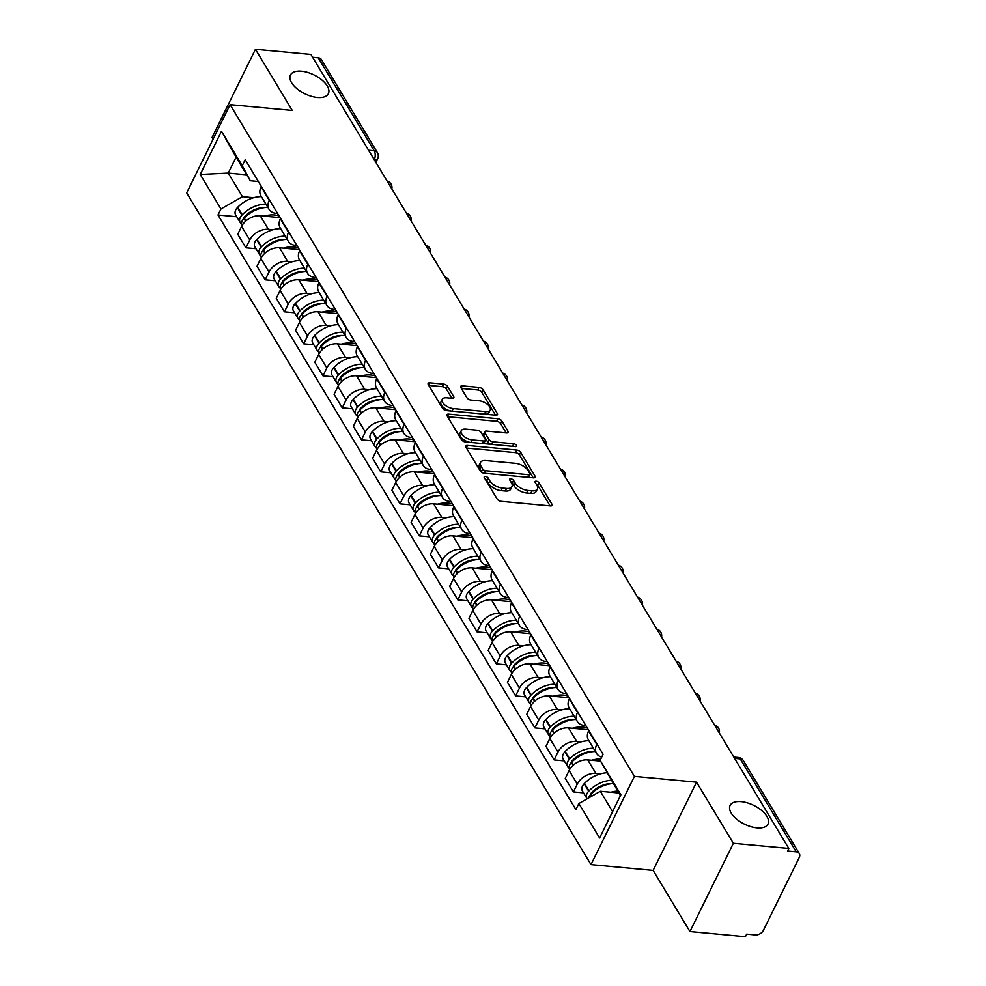 <?xml version="1.0" encoding="UTF-8"?>
<svg xmlns="http://www.w3.org/2000/svg" width="986" height="986" viewBox="0 0 986 986"><rect width="100%" height="100%" fill="white"/><g stroke="black" fill="none" stroke-linecap="round" stroke-linejoin="round"><path stroke-width="1.48" d="M485.383 476.448A2.268 1.122 26.2 0 0 484.188 476.854A2.268 1.122 26.2 0 0 484.311 477.68L497.19 499.076A3.241 1.602 26.2 0 0 501.135 501.344L550.373 505.929A3.241 1.602 26.2 0 0 552.074 505.35A3.241 1.602 26.2 0 0 551.901 504.166L539.022 482.77A2.268 1.122 26.2 0 0 536.261 481.18A2.268 1.122 26.2 0 0 535.078 481.587A2.268 1.122 26.2 0 0 535.188 482.413L536.865 485.186A10.365 5.14 26.2 0 1 537.407 488.945A10.365 5.14 26.2 0 1 531.984 490.818L527.88 490.436A10.365 5.14 26.2 0 1 515.247 483.177L513.583 480.404A2.268 1.122 26.2 0 0 510.822 478.814A2.268 1.122 26.2 0 0 509.626 479.221A2.268 1.122 26.2 0 0 509.75 480.046L511.414 482.82A10.365 5.14 26.2 0 1 511.968 486.579A10.365 5.14 26.2 0 1 506.545 488.452L502.441 488.07A10.365 5.14 26.2 0 1 489.808 480.811L488.144 478.037A2.268 1.122 26.2 0 0 485.383 476.448M317.332 97.478A21.125 10.464 26.2 0 0 328.375 93.67A21.125 10.464 26.2 0 0 321.941 80.039A21.125 10.464 26.2 0 0 301.519 71.214A21.125 10.464 26.2 0 0 290.463 75.01A21.125 10.464 26.2 0 0 296.909 88.654A21.125 10.464 26.2 0 0 317.332 97.478M756.965 827.87A21.125 10.464 26.2 0 0 768.008 824.074A21.125 10.464 26.2 0 0 761.574 810.43A21.125 10.464 26.2 0 0 741.152 801.618A21.125 10.464 26.2 0 0 730.108 805.414A21.125 10.464 26.2 0 0 736.542 819.058A21.125 10.464 26.2 0 0 756.965 827.87M447.57 386.389A3.241 1.602 26.2 0 0 443.614 384.121L429.797 382.827A3.241 1.602 26.2 0 0 428.109 383.418A3.241 1.602 26.2 0 0 428.281 384.589L442.578 408.352A3.241 1.602 26.2 0 0 446.535 410.62L495.773 415.205A3.241 1.602 26.2 0 0 497.462 414.625A3.241 1.602 26.2 0 0 497.289 413.442L482.992 389.68A3.241 1.602 26.2 0 0 479.036 387.412L462.36 385.859A3.241 1.602 26.2 0 0 460.659 386.438A3.241 1.602 26.2 0 0 460.832 387.621L466.957 397.789A3.241 1.602 26.2 0 0 470.901 400.057L479.171 400.821A8.664 4.289 26.2 0 1 487.552 404.445A8.664 4.289 26.2 0 1 490.19 410.04A8.664 4.289 26.2 0 1 485.667 411.606L453.24 408.586A8.664 4.289 26.2 0 1 444.871 404.963A8.664 4.289 26.2 0 1 442.221 399.367A8.664 4.289 26.2 0 1 446.757 397.814L452.167 398.319A3.241 1.602 26.2 0 0 453.856 397.728A3.241 1.602 26.2 0 0 453.683 396.557L447.57 386.389L446.301 388.952A3.241 1.602 26.2 0 0 442.344 386.685L428.787 385.427M696.56 782.169L653.139 870.404L689.941 931.536L733.362 843.301L696.56 782.169L634.417 776.376L230.095 104.664L292.25 110.444L255.448 49.3L310.91 54.464L788.825 848.465L787.555 851.041L796.195 851.842L740.252 758.9A6.606 3.5 -84.7 0 0 738.329 757.47L733.794 757.051M733.362 843.301L788.825 848.465M467.5 445.462A3.241 1.602 26.2 0 0 465.811 446.042A3.241 1.602 26.2 0 0 465.971 447.225L480.281 470.988A3.241 1.602 26.2 0 0 484.225 473.255L533.463 477.84A3.241 1.602 26.2 0 0 535.164 477.249A3.241 1.602 26.2 0 0 534.991 476.078L520.682 452.315A3.241 1.602 26.2 0 0 516.738 450.047L467.5 445.462L466.341 447.817M461.436 439.67L447.126 415.907A3.241 1.602 26.2 0 1 446.954 414.724A3.241 1.602 26.2 0 1 448.655 414.145L497.893 418.73A3.241 1.602 26.2 0 1 501.837 420.997L507.963 431.165A3.241 1.602 26.2 0 1 508.135 432.336A3.241 1.602 26.2 0 1 506.434 432.928L486.468 431.067A3.241 1.602 26.2 0 0 484.767 431.646A3.241 1.602 26.2 0 0 484.939 432.829L489.007 439.571A3.241 1.602 26.2 0 0 492.951 441.839L513.743 443.774A2.268 1.122 26.2 0 1 515.937 444.723A2.268 1.122 26.2 0 1 516.627 446.19A2.268 1.122 26.2 0 1 515.444 446.596L465.38 441.938A3.241 1.602 26.2 0 1 461.436 439.67M689.941 931.536L745.404 936.7L746.673 934.124L755.313 934.925A6.606 4.548 149 0 0 763.41 930.303L799.239 857.5A6.606 4.548 149 0 0 799.326 853.58A6.606 4.548 149 0 0 796.195 851.842M653.139 870.404L590.996 864.623L186.674 192.899L230.095 104.664M255.448 49.3L212.027 137.535L213.062 139.26M312.624 57.311L318.281 57.841A6.606 4.548 -31 0 1 321.399 59.579L377.342 152.522A6.606 4.548 149 0 0 374.224 150.772L318.281 57.841M601.694 757.112A15.184 10.452 -31 0 1 596.567 753.477A15.184 10.452 -31 0 1 596.764 744.455L596.949 744.073M600.536 761.081L587.755 759.898A15.184 10.452 149 0 0 569.119 770.534L577.266 784.08A15.184 10.452 -31 0 1 595.914 773.431L600.425 773.85M577.266 784.08L573.408 791.918L583.515 792.867M588.802 730.527L588.605 730.922A15.184 10.452 149 0 0 588.42 739.944L596.567 753.477M569.119 770.534L565.249 778.385L573.408 791.918M585.844 725.597L584.488 725.474A15.184 10.452 -31 0 1 577.303 721.469A15.184 10.452 -31 0 1 577.5 712.447L577.685 712.065M564.251 760.859L554.144 759.91L558.002 752.072A15.184 10.452 -31 0 1 576.65 741.423L581.161 741.854M569.538 698.519L569.341 698.914A15.184 10.452 149 0 0 569.156 707.936L577.303 721.469M588.322 729.726L568.491 727.89A15.184 10.452 149 0 0 549.855 738.526L545.985 746.377L554.144 759.91M566.568 693.602L565.225 693.466A15.184 10.452 -31 0 1 558.039 689.473A15.184 10.452 -31 0 1 558.224 680.451L558.421 680.057M544.987 728.851L534.88 727.902L538.738 720.063A15.184 10.452 -31 0 1 557.373 709.427L561.897 709.846M550.274 666.511L550.077 666.906A15.184 10.452 149 0 0 549.892 675.928L558.039 689.473M569.058 697.731L549.227 695.882A15.184 10.452 149 0 0 530.591 706.518L526.721 714.369L534.88 727.902M547.304 661.594L545.961 661.47A15.184 10.452 -31 0 1 538.775 657.465A15.184 10.452 -31 0 1 538.96 648.443L539.157 648.048M525.723 696.843L515.616 695.906L519.474 688.055A15.184 10.452 -31 0 1 538.11 677.419L542.633 677.838M531.01 634.503L530.813 634.898A15.184 10.452 149 0 0 530.628 643.92L538.775 657.465M549.794 665.723L529.963 663.874A15.184 10.452 149 0 0 511.315 674.51L507.457 682.361L515.616 695.906M528.04 629.586L526.697 629.462A15.184 10.452 -31 0 1 519.511 625.457A15.184 10.452 -31 0 1 519.696 616.435L519.893 616.04M506.459 664.835L496.34 663.898L500.21 656.047A15.184 10.452 -31 0 1 518.846 645.411L523.369 645.83M511.746 602.495L511.549 602.89A15.184 10.452 149 0 0 511.364 611.912L519.511 625.457M530.53 633.715L510.699 631.866A15.184 10.452 149 0 0 492.051 642.502L488.193 650.353L496.34 663.898M508.776 597.578L507.433 597.454A15.184 10.452 -31 0 1 500.247 593.449A15.184 10.452 -31 0 1 500.432 584.427L500.629 584.032M487.195 632.827L477.076 631.89L480.946 624.039A15.184 10.452 -31 0 1 499.582 613.403L504.105 613.822M492.482 570.5L492.285 570.882A15.184 10.452 149 0 0 492.1 579.904L500.247 593.449M511.266 601.707L491.435 599.858A15.184 10.452 149 0 0 472.787 610.507L468.929 618.345L477.076 631.89M489.512 565.57L488.169 565.446A15.184 10.452 -31 0 1 480.983 561.441A15.184 10.452 -31 0 1 481.168 552.419L481.365 552.024M467.931 600.819L457.812 599.882L461.682 592.031A15.184 10.452 -31 0 1 480.318 581.395L484.841 581.814M473.206 538.492L473.021 538.874A15.184 10.452 149 0 0 472.836 547.896L480.983 561.441M492.002 569.698L472.171 567.85A15.184 10.452 149 0 0 453.523 578.499L449.665 586.337L457.812 599.882M470.248 533.562L468.905 533.438A15.184 10.452 -31 0 1 461.719 529.433A15.184 10.452 -31 0 1 461.904 520.411L462.101 520.016M448.667 568.811L438.548 567.874L442.406 560.036A15.184 10.452 -31 0 1 461.054 549.387L465.577 549.806M453.942 506.484L453.757 506.878A15.184 10.452 149 0 0 453.572 515.9L461.719 529.433M472.738 537.69L452.907 535.854A15.184 10.452 149 0 0 434.259 546.49L430.401 554.329L438.548 567.874M450.984 501.554L449.641 501.43A15.184 10.452 -31 0 1 442.455 497.425A15.184 10.452 -31 0 1 442.64 488.403L442.837 488.021M429.403 536.815L419.284 535.866L423.142 528.028A15.184 10.452 -31 0 1 441.79 517.379L446.313 517.798M434.678 474.476L434.493 474.87A15.184 10.452 149 0 0 434.296 483.892L442.455 497.425M453.474 505.682L433.643 503.846A15.184 10.452 149 0 0 414.995 514.482L411.137 522.333L419.284 535.866M431.72 469.558L430.377 469.422A15.184 10.452 -31 0 1 423.191 465.429A15.184 10.452 -31 0 1 423.376 456.395L423.573 456.013M410.139 504.807L400.02 503.858L403.878 496.02A15.184 10.452 -31 0 1 422.526 485.371L427.049 485.802M415.414 442.467L415.229 442.862A15.184 10.452 149 0 0 415.032 451.884L423.191 465.429M434.21 473.674L414.379 471.838A15.184 10.452 149 0 0 395.731 482.474L391.873 490.325L400.02 503.858M412.456 437.55L411.113 437.427A15.184 10.452 -31 0 1 403.927 433.421A15.184 10.452 -31 0 1 404.112 424.399L404.297 424.005M390.863 472.799L380.756 471.863L384.614 464.012A15.184 10.452 -31 0 1 403.262 453.375L407.785 453.794M396.15 410.459L395.965 410.854A15.184 10.452 149 0 0 395.768 419.876L403.927 433.421M414.933 441.679L395.115 439.83A15.184 10.452 149 0 0 376.467 450.466L372.609 458.317L380.756 471.863M393.192 405.542L391.849 405.419A15.184 10.452 -31 0 1 384.651 401.413A15.184 10.452 -31 0 1 384.848 392.391L385.033 391.997M371.599 440.791L361.492 439.855L365.35 432.004A15.184 10.452 -31 0 1 383.998 421.367L388.521 421.786M376.886 378.451L376.689 378.846A15.184 10.452 149 0 0 376.504 387.868L384.651 401.413M395.669 409.671L375.839 407.822A15.184 10.452 149 0 0 357.203 418.458L353.345 426.309L361.492 439.855M373.928 373.534L372.572 373.411A15.184 10.452 -31 0 1 365.387 369.405A15.184 10.452 -31 0 1 365.584 360.383L365.769 359.989M352.335 408.783L342.228 407.847L346.086 399.996A15.184 10.452 -31 0 1 364.734 389.359L369.257 389.778M357.622 346.456L357.425 346.838A15.184 10.452 149 0 0 357.24 355.86L365.387 369.405M376.405 377.663L356.575 375.814A15.184 10.452 149 0 0 337.939 386.463L334.081 394.301L342.228 407.847M354.664 341.526L353.308 341.402A15.184 10.452 -31 0 1 346.123 337.397A15.184 10.452 -31 0 1 346.32 328.375L346.505 327.981M333.071 376.775L322.964 375.839L326.822 367.988A15.184 10.452 -31 0 1 345.47 357.351L349.981 357.77M338.358 314.448L338.161 314.83A15.184 10.452 149 0 0 337.976 323.852L346.123 337.397M357.142 345.655L337.311 343.806A15.184 10.452 149 0 0 318.675 354.455L314.805 362.293L322.964 375.839M335.4 309.518L334.044 309.394A15.184 10.452 -31 0 1 326.859 305.389A15.184 10.452 -31 0 1 327.056 296.367L327.241 295.973M313.807 344.767L303.7 343.831L307.558 335.98A15.184 10.452 -31 0 1 326.206 325.343L330.717 325.762M319.094 282.44L318.897 282.834A15.184 10.452 149 0 0 318.712 291.856L326.859 305.389M337.878 313.647L318.047 311.798A15.184 10.452 149 0 0 299.411 322.447L295.541 330.285L303.7 343.831M316.124 277.51L314.78 277.386A15.184 10.452 -31 0 1 307.595 273.381A15.184 10.452 -31 0 1 307.78 264.359L307.977 263.977M294.543 312.772L284.436 311.822L288.294 303.984A15.184 10.452 -31 0 1 306.929 293.335L311.453 293.754M299.83 250.432L299.633 250.826A15.184 10.452 149 0 0 299.448 259.848L307.595 273.381M318.614 281.639L298.783 279.802A15.184 10.452 149 0 0 280.147 290.439L276.277 298.29L284.436 311.822M296.86 245.514L295.517 245.378A15.184 10.452 -31 0 1 288.331 241.385A15.184 10.452 -31 0 1 288.516 232.351L288.713 231.969M275.279 280.764L265.172 279.814L269.03 271.976A15.184 10.452 -31 0 1 287.666 261.327L292.189 261.758M280.566 218.424L280.369 218.818A15.184 10.452 149 0 0 280.184 227.84L288.331 241.385M299.35 249.631L279.519 247.794A15.184 10.452 149 0 0 260.871 258.431L257.013 266.282L265.172 279.814M277.596 213.506L276.253 213.37A15.184 10.452 -31 0 1 269.067 209.377A15.184 10.452 -31 0 1 269.252 200.355L269.449 199.961M256.015 248.755L245.896 247.806L249.766 239.968A15.184 10.452 -31 0 1 268.402 229.331L272.925 229.75M261.302 186.416L261.105 186.81A15.184 10.452 149 0 0 260.92 195.832L269.067 209.377M280.086 217.635L260.255 215.786A15.184 10.452 149 0 0 241.607 226.423L237.749 234.274L245.896 247.806M620.428 795.677L600.117 760.317L603.099 754.278L245.218 159.695L242.236 165.734L250.296 180.746L236.098 157.156L228.247 173.105L242.457 196.695L253.661 197.742M618.814 792.99L600.338 791.277L612.577 811.626M600.117 760.317L620.872 794.79L599.599 838.001L578.856 803.541L600.338 791.277M242.457 196.695L220.975 208.958L217.992 214.997L575.886 809.58L578.856 803.541M220.975 208.958L200.22 174.485L221.493 131.274L242.236 165.734M634.417 776.376L590.996 864.623M246.734 174.818L228.247 173.105L200.22 174.485M258.332 181.498L250.296 180.746M236.751 216.747L217.992 214.997M236.098 157.156L221.493 131.274M485.322 479.356A2.268 1.122 26.2 0 1 486.874 480.613L488.538 483.374A10.365 5.14 26.2 0 0 501.171 490.634L502.441 488.07M511.968 486.579L510.699 489.155A10.365 5.14 26.2 0 1 505.276 491.016L501.171 490.634M537.407 488.945L536.137 491.521A10.365 5.14 26.2 0 1 530.715 493.382L526.61 493A10.365 5.14 26.2 0 1 513.977 485.741L512.313 482.98A2.268 1.122 26.2 0 0 510.76 481.723M550.126 505.904L537.752 485.346A2.268 1.122 26.2 0 0 536.199 484.089M533.216 477.816L519.425 454.879A3.241 1.602 26.2 0 0 515.468 452.611L466.477 448.063M482.783 469.126A2.268 1.122 26.2 0 0 485.543 470.716L528.767 474.734A2.268 1.122 26.2 0 0 529.95 474.328A2.268 1.122 26.2 0 0 529.827 473.502L528.065 470.581A10.365 5.14 26.2 0 0 515.444 463.321L485.888 460.573A10.365 5.14 26.2 0 0 480.465 462.446A10.365 5.14 26.2 0 0 481.02 466.205L482.783 469.126L481.513 471.702A2.268 1.122 26.2 0 0 483.584 473.144M527.88 477.31A2.268 1.122 26.2 0 0 528.681 476.904L529.95 474.328M480.465 462.446L479.208 465.01A10.365 5.14 26.2 0 0 479.751 468.781L481.02 466.205M481.513 471.702L479.751 468.781M447.632 416.745L496.624 421.305L497.893 418.73M506.188 432.903L500.568 423.573A3.241 1.602 26.2 0 0 496.624 421.305M484.767 431.646L483.51 434.222A3.241 1.602 26.2 0 0 483.682 435.405L487.737 442.147A3.241 1.602 26.2 0 0 491.188 444.341M465.749 429.144A8.664 4.289 26.2 0 0 461.214 430.697A8.664 4.289 26.2 0 0 463.851 436.293A8.664 4.289 26.2 0 0 472.232 439.916L483.645 440.976A3.241 1.602 26.2 0 0 485.346 440.397A3.241 1.602 26.2 0 0 485.174 439.214L481.119 432.472A3.241 1.602 26.2 0 0 477.162 430.204L465.749 429.144M461.214 430.697L459.944 433.273A8.664 4.289 26.2 0 0 462.274 438.597A8.664 4.289 26.2 0 0 470.174 442.381M482.844 443.564A3.241 1.602 26.2 0 0 484.077 442.96L485.346 440.397M451.921 398.295L446.301 388.952M442.221 399.367L440.964 401.943A8.664 4.289 26.2 0 0 443.281 407.267A8.664 4.289 26.2 0 0 451.181 411.051M485.149 414.219A8.664 4.289 26.2 0 0 488.933 412.616L490.19 410.04M495.527 415.18L481.723 392.255A3.241 1.602 26.2 0 0 477.779 389.988L461.337 388.459M590.343 794.864A4.043 2.785 -31 0 1 591.452 792.769L591.773 792.436A20.792 14.309 -31 0 1 612.331 783.623M611.172 780.283A25.081 17.267 149 0 0 588.999 790.895L588.679 791.228A8.332 5.731 149 0 0 586.916 798.512A8.332 5.731 149 0 0 587.126 798.82M606.821 772.79A25.081 17.267 149 0 0 584.488 783.414L584.18 783.734A8.332 5.731 149 0 0 582.418 791.018L586.916 798.512M588.543 798.007A8.332 5.731 -31 0 1 590.663 794.506L590.971 794.174A25.081 17.267 -31 0 1 613.144 783.562M617.655 791.055A25.081 17.267 149 0 0 610.913 792.263M595.076 790.538L593.905 790.427M571.079 762.856A4.043 2.785 -31 0 1 572.188 760.761L572.496 760.428A20.792 14.309 -31 0 1 593.067 751.615M593.412 748.238A25.081 17.267 149 0 0 569.735 758.887L569.415 759.22A8.332 5.731 149 0 0 567.653 766.504A8.332 5.731 149 0 0 569.058 767.897M588.901 740.745A25.081 17.267 149 0 0 565.225 751.406L564.916 751.726A8.332 5.731 149 0 0 563.142 759.023L567.653 766.504M569.563 769.684A8.332 5.731 -31 0 1 571.399 762.498L571.707 762.178A25.081 17.267 -31 0 1 595.384 751.517M600.757 759.023A25.081 17.267 149 0 0 591.649 760.255M575.812 758.53L574.641 758.419M551.803 730.848A4.043 2.785 -31 0 1 552.924 728.753L553.232 728.42A20.792 14.309 -31 0 1 573.803 719.607M587.311 728.062A25.081 17.267 149 0 0 582.763 727.101A25.081 17.267 149 0 0 572.385 728.247M574.148 716.23A25.081 17.267 149 0 0 550.471 726.879L550.151 727.212A8.332 5.731 149 0 0 548.389 734.496A8.332 5.731 149 0 0 549.794 735.901M569.637 708.737A25.081 17.267 149 0 0 545.961 719.398L545.64 719.731A8.332 5.731 149 0 0 543.878 727.015L548.389 734.496M550.299 737.676A8.332 5.731 -31 0 1 552.123 730.503L552.443 730.17A25.081 17.267 -31 0 1 576.12 719.509M556.548 726.522L555.377 726.411M532.539 698.84A4.043 2.785 -31 0 1 533.66 696.745L533.968 696.412A20.792 14.309 -31 0 1 554.539 687.612M568.047 696.054A25.081 17.267 149 0 0 563.499 695.093A25.081 17.267 149 0 0 553.121 696.239M554.884 684.222A25.081 17.267 149 0 0 531.207 694.883L530.887 695.204A8.332 5.731 149 0 0 529.125 702.5A8.332 5.731 149 0 0 530.517 703.893M550.373 676.729A25.081 17.267 149 0 0 526.697 687.39L526.376 687.723A8.332 5.731 149 0 0 524.614 695.007L529.125 702.5M531.035 705.668A8.332 5.731 -31 0 1 532.859 698.495L533.179 698.162A25.081 17.267 -31 0 1 556.856 687.501M537.284 694.514L536.113 694.403M513.275 666.832A4.043 2.785 -31 0 1 514.396 664.737L514.704 664.416A20.792 14.309 -31 0 1 535.262 655.604M548.783 664.046A25.081 17.267 149 0 0 544.223 663.085A25.081 17.267 149 0 0 533.857 664.231M535.62 652.214A25.081 17.267 149 0 0 511.944 662.875L511.623 663.196A8.332 5.731 149 0 0 509.861 670.492A8.332 5.731 149 0 0 511.253 671.885M531.109 644.733A25.081 17.267 149 0 0 507.433 655.382L507.112 655.715A8.332 5.731 149 0 0 505.35 662.999L509.861 670.492M511.771 673.66A8.332 5.731 -31 0 1 513.595 666.487L513.916 666.154A25.081 17.267 -31 0 1 537.592 655.493M518.02 662.506L516.849 662.407M494.011 634.824A4.043 2.785 -31 0 1 495.132 632.729L495.44 632.408A20.792 14.309 -31 0 1 515.998 623.596M529.519 632.038A25.081 17.267 149 0 0 524.959 631.077A25.081 17.267 149 0 0 514.593 632.223M516.356 620.206A25.081 17.267 149 0 0 492.68 630.867L492.359 631.2A8.332 5.731 149 0 0 490.597 638.484A8.332 5.731 149 0 0 491.989 639.877M511.845 612.725A25.081 17.267 149 0 0 488.169 623.374L487.848 623.707A8.332 5.731 149 0 0 486.086 630.991L490.597 638.484M492.507 641.652A8.332 5.731 -31 0 1 494.331 634.479L494.652 634.146A25.081 17.267 -31 0 1 518.328 623.497M498.743 630.51L497.573 630.399M474.747 602.828A4.043 2.785 -31 0 1 475.856 600.733L476.176 600.4A20.792 14.309 -31 0 1 496.734 591.588M510.255 600.03A25.081 17.267 149 0 0 505.695 599.069A25.081 17.267 149 0 0 495.317 600.227M497.092 588.198A25.081 17.267 149 0 0 473.403 598.859L473.095 599.192A8.332 5.731 149 0 0 471.333 606.476A8.332 5.731 149 0 0 472.725 607.869M492.581 580.717A25.081 17.267 149 0 0 468.905 591.366L468.584 591.699A8.332 5.731 149 0 0 466.822 598.983L471.333 606.476M473.243 609.656A8.332 5.731 -31 0 1 475.067 602.471L475.388 602.138A25.081 17.267 -31 0 1 499.064 591.489M479.479 598.502L478.309 598.391M455.483 570.82A4.043 2.785 -31 0 1 456.592 568.725L456.912 568.392A20.792 14.309 -31 0 1 477.47 559.58M490.991 568.022A25.081 17.267 149 0 0 486.431 567.061A25.081 17.267 149 0 0 476.053 568.219M477.828 556.203A25.081 17.267 149 0 0 454.139 566.851L453.831 567.184A8.332 5.731 149 0 0 452.069 574.468A8.332 5.731 149 0 0 453.461 575.861M473.317 548.709A25.081 17.267 149 0 0 449.641 559.37L449.32 559.691A8.332 5.731 149 0 0 447.558 566.975L452.069 574.468M453.979 577.648A8.332 5.731 -31 0 1 455.803 570.463L456.124 570.13A25.081 17.267 -31 0 1 479.8 559.481M460.215 566.494L459.045 566.383M436.219 538.812A4.043 2.785 -31 0 1 437.328 536.717L437.648 536.384A20.792 14.309 -31 0 1 458.207 527.572M471.727 536.014A25.081 17.267 149 0 0 467.167 535.065A25.081 17.267 149 0 0 456.789 536.211M458.564 524.195A25.081 17.267 149 0 0 434.875 534.843L434.567 535.176A8.332 5.731 149 0 0 432.805 542.46A8.332 5.731 149 0 0 434.197 543.853M454.053 516.701A25.081 17.267 149 0 0 430.377 527.362L430.056 527.683A8.332 5.731 149 0 0 428.294 534.979L432.805 542.46M434.715 545.64A8.332 5.731 -31 0 1 436.539 538.455L436.86 538.134A25.081 17.267 -31 0 1 460.536 527.473M440.952 534.486L439.781 534.375M416.955 506.804A4.043 2.785 -31 0 1 418.064 504.709L418.384 504.376A20.792 14.309 -31 0 1 438.943 495.564M452.463 504.006A25.081 17.267 149 0 0 447.903 503.057A25.081 17.267 149 0 0 437.525 504.203M439.3 492.187A25.081 17.267 149 0 0 415.611 502.835L415.303 503.168A8.332 5.731 149 0 0 413.541 510.452A8.332 5.731 149 0 0 414.933 511.845M434.789 484.693A25.081 17.267 149 0 0 411.113 495.354L410.792 495.687A8.332 5.731 149 0 0 409.03 502.971L413.541 510.452M415.451 513.632A8.332 5.731 -31 0 1 417.275 506.459L417.596 506.126A25.081 17.267 -31 0 1 441.272 495.465M421.688 502.478L420.517 502.367M397.691 474.796A4.043 2.785 -31 0 1 398.8 472.701L399.12 472.368A20.792 14.309 -31 0 1 419.679 463.568M433.199 472.011A25.081 17.267 149 0 0 428.639 471.049A25.081 17.267 149 0 0 418.261 472.195M420.024 460.179A25.081 17.267 149 0 0 396.347 470.84L396.039 471.16A8.332 5.731 149 0 0 394.264 478.444A8.332 5.731 149 0 0 395.669 479.849M415.525 452.685A25.081 17.267 149 0 0 391.836 463.346L391.528 463.679A8.332 5.731 149 0 0 389.766 470.963L394.264 478.444M396.187 481.624A8.332 5.731 -31 0 1 398.011 474.451L398.319 474.118A25.081 17.267 -31 0 1 422.008 463.457M402.424 470.47L401.253 470.359M378.427 442.788A4.043 2.785 -31 0 1 379.536 440.693L379.856 440.36A20.792 14.309 -31 0 1 400.415 431.56M413.935 440.002A25.081 17.267 149 0 0 409.375 439.041A25.081 17.267 149 0 0 398.997 440.187M400.76 428.17A25.081 17.267 149 0 0 377.083 438.832L376.763 439.152A8.332 5.731 149 0 0 375 446.448A8.332 5.731 149 0 0 376.405 447.841M396.261 420.677A25.081 17.267 149 0 0 372.572 431.338L372.264 431.671A8.332 5.731 149 0 0 370.502 438.955L375 446.448M376.923 449.616A8.332 5.731 -31 0 1 378.747 442.443L379.055 442.11A25.081 17.267 -31 0 1 402.744 431.449M383.16 438.462L381.989 438.363M359.163 410.78A4.043 2.785 -31 0 1 360.272 408.685L360.593 408.364A20.792 14.309 -31 0 1 381.151 399.552M394.671 407.994A25.081 17.267 149 0 0 390.111 407.033A25.081 17.267 149 0 0 379.733 408.179M381.496 396.162A25.081 17.267 149 0 0 357.819 406.824L357.499 407.156A8.332 5.731 149 0 0 355.736 414.44A8.332 5.731 149 0 0 357.142 415.833M376.997 388.681A25.081 17.267 149 0 0 353.308 399.33L353 399.663A8.332 5.731 149 0 0 351.238 406.947L355.736 414.44M357.659 417.608A8.332 5.731 -31 0 1 359.483 410.435L359.791 410.102A25.081 17.267 -31 0 1 383.48 399.453M363.896 406.454L362.725 406.355M339.899 378.772A4.043 2.785 -31 0 1 341.008 376.689L341.329 376.356A20.792 14.309 -31 0 1 361.887 367.544M375.407 375.986A25.081 17.267 149 0 0 370.847 375.025A25.081 17.267 149 0 0 360.469 376.184M362.232 364.154A25.081 17.267 149 0 0 338.555 374.816L338.235 375.148A8.332 5.731 149 0 0 336.472 382.432A8.332 5.731 149 0 0 337.878 383.825M357.733 356.673A25.081 17.267 149 0 0 334.044 367.322L333.736 367.655A8.332 5.731 149 0 0 331.974 374.939L336.472 382.432M338.395 385.612A8.332 5.731 -31 0 1 340.219 378.427L340.527 378.094A25.081 17.267 -31 0 1 364.216 367.445M344.632 374.458L343.461 374.347M320.635 346.776A4.043 2.785 -31 0 1 321.744 344.681L322.052 344.348A20.792 14.309 -31 0 1 342.623 335.536M356.131 343.978A25.081 17.267 149 0 0 351.583 343.017A25.081 17.267 149 0 0 341.205 344.176M342.968 332.146A25.081 17.267 149 0 0 319.291 342.808L318.971 343.14A8.332 5.731 149 0 0 317.209 350.424A8.332 5.731 149 0 0 318.614 351.817M338.457 324.665A25.081 17.267 149 0 0 314.78 335.314L314.472 335.647A8.332 5.731 149 0 0 312.698 342.931L317.209 350.424M319.119 353.604A8.332 5.731 -31 0 1 320.955 346.419L321.263 346.086A25.081 17.267 -31 0 1 344.94 335.437M325.368 342.45L324.197 342.339M301.359 314.768A4.043 2.785 -31 0 1 302.48 312.673L302.788 312.34A20.792 14.309 -31 0 1 323.359 303.528M336.867 311.97A25.081 17.267 149 0 0 332.319 311.021A25.081 17.267 149 0 0 321.941 312.168M323.704 300.151A25.081 17.267 149 0 0 300.027 310.8L299.707 311.132A8.332 5.731 149 0 0 297.945 318.416A8.332 5.731 149 0 0 299.35 319.809M319.193 292.657A25.081 17.267 149 0 0 295.517 303.318L295.196 303.639A8.332 5.731 149 0 0 293.434 310.935L297.945 318.416M299.855 321.596A8.332 5.731 -31 0 1 301.679 314.411L301.999 314.09A25.081 17.267 -31 0 1 325.676 303.429M306.104 310.442L304.933 310.331M282.095 282.76A4.043 2.785 -31 0 1 283.216 280.665L283.524 280.332A20.792 14.309 -31 0 1 304.095 271.52M317.603 279.962A25.081 17.267 149 0 0 313.055 279.013A25.081 17.267 149 0 0 302.677 280.16M304.44 268.143A25.081 17.267 149 0 0 280.764 278.791L280.443 279.124A8.332 5.731 149 0 0 278.681 286.408A8.332 5.731 149 0 0 280.073 287.801M299.929 260.649A25.081 17.267 149 0 0 276.253 271.31L275.932 271.643A8.332 5.731 149 0 0 274.17 278.927L278.681 286.408M280.591 289.588A8.332 5.731 -31 0 1 282.415 282.403L282.736 282.082A25.081 17.267 -31 0 1 306.412 271.421M286.84 278.434L285.669 278.323M262.831 250.752A4.043 2.785 -31 0 1 263.952 248.657L264.26 248.324A20.792 14.309 -31 0 1 284.818 239.512M298.339 247.967A25.081 17.267 149 0 0 293.779 247.005A25.081 17.267 149 0 0 283.413 248.152M285.176 236.135A25.081 17.267 149 0 0 261.5 246.783L261.179 247.116A8.332 5.731 149 0 0 259.417 254.4A8.332 5.731 149 0 0 260.809 255.805M280.665 228.641A25.081 17.267 149 0 0 256.989 239.302L256.668 239.635A8.332 5.731 149 0 0 254.906 246.919L259.417 254.4M261.327 257.58A8.332 5.731 -31 0 1 263.151 250.407L263.472 250.074A25.081 17.267 -31 0 1 287.148 239.413M267.576 246.426L266.393 246.315M243.567 218.744A4.043 2.785 -31 0 1 244.688 216.649L244.996 216.316A20.792 14.309 -31 0 1 265.554 207.516M279.075 215.959A25.081 17.267 149 0 0 274.515 214.997A25.081 17.267 149 0 0 264.149 216.144M265.912 204.127A25.081 17.267 149 0 0 242.236 214.788L241.915 215.108A8.332 5.731 149 0 0 240.153 222.405A8.332 5.731 149 0 0 241.545 223.797M261.401 196.633A25.081 17.267 149 0 0 237.725 207.294L237.404 207.627A8.332 5.731 149 0 0 235.642 214.911L240.153 222.405M242.063 225.572A8.332 5.731 -31 0 1 243.887 218.399L244.208 218.066A25.081 17.267 -31 0 1 267.884 207.405M248.299 214.418L247.129 214.307M260.871 258.431L269.03 271.976M280.147 290.439L288.294 303.984M299.411 322.447L307.558 335.98M318.675 354.455L326.822 367.988M337.939 386.463L346.086 399.996M357.203 418.458L365.35 432.004M376.467 450.466L384.614 464.012M395.731 482.474L403.878 496.02M414.995 514.482L423.142 528.028M434.259 546.49L442.406 560.036M453.523 578.499L461.682 592.031M472.787 610.507L480.946 624.039M492.051 642.502L500.21 656.047M511.315 674.51L519.474 688.055M530.591 706.518L538.738 720.063M549.855 738.526L558.002 752.072M241.607 226.423L249.766 239.968M260.255 215.786L268.402 229.331M279.519 247.794L287.666 261.327M280.369 218.818L288.516 232.351M298.783 279.802L306.929 293.335M299.633 250.826L307.78 264.359M318.047 311.798L326.206 325.343M318.897 282.834L327.056 296.367M337.311 343.806L345.47 357.351M338.161 314.83L346.32 328.375M356.575 375.814L364.734 389.359M357.425 346.838L365.584 360.383M375.839 407.822L383.998 421.367M376.689 378.846L384.848 392.391M395.115 439.83L403.262 453.375M395.965 410.854L404.112 424.399M414.379 471.838L422.526 485.371M415.229 442.862L423.376 456.395M433.643 503.846L441.79 517.379M434.493 474.87L442.64 488.403M452.907 535.854L461.054 549.387M453.757 506.878L461.904 520.411M472.171 567.85L480.318 581.395M473.021 538.874L481.168 552.419M491.435 599.858L499.582 613.403M492.285 570.882L500.432 584.427M510.699 631.866L518.846 645.411M511.549 602.89L519.696 616.435M529.963 663.874L538.11 677.419M530.813 634.898L538.96 648.443M549.227 695.882L557.373 709.427M550.077 666.906L558.224 680.451M568.491 727.89L576.65 741.423M569.341 698.914L577.5 712.447M587.755 759.898L595.914 773.431M588.605 730.922L596.764 744.455M261.105 186.81L269.252 200.355M715.799 727.138A6.606 3.5 -84.7 0 0 714.961 725.758M696.535 695.13A6.606 3.5 -84.7 0 0 695.697 693.75M677.259 663.122A6.606 3.5 -84.7 0 0 676.433 661.742M657.995 631.114A6.606 3.5 -84.7 0 0 657.169 629.734M638.731 599.106A6.606 3.5 -84.7 0 0 637.905 597.738M619.467 567.098A6.606 3.5 -84.7 0 0 618.641 565.73M600.203 535.102A6.606 3.5 -84.7 0 0 599.377 533.722M580.939 503.094A6.606 3.5 -84.7 0 0 580.113 501.714M561.675 471.086A6.606 3.5 -84.7 0 0 560.849 469.706M542.411 439.078A6.606 3.5 -84.7 0 0 541.585 437.698M523.147 407.07A6.606 3.5 -84.7 0 0 522.321 405.69M503.883 375.062A6.606 3.5 -84.7 0 0 503.057 373.694M484.619 343.054A6.606 3.5 -84.7 0 0 483.781 341.686M465.355 311.046A6.606 3.5 -84.7 0 0 464.517 309.678M446.091 279.05A6.606 3.5 -84.7 0 0 445.253 277.67M426.815 247.042A6.606 3.5 -84.7 0 0 425.989 245.662M407.551 215.034A6.606 3.5 -84.7 0 0 406.725 213.654M388.287 183.026A6.606 3.5 -84.7 0 0 387.461 181.646M734.595 758.37L740.252 758.9A6.606 4.548 149 0 1 743.382 760.637A6.606 6.606 0 0 0 738.329 757.47M368.567 150.254L374.224 150.772A6.606 3.5 -84.7 0 1 374.286 159.757M377.342 152.522A6.606 6.606 0 0 1 377.613 158.832A6.606 3.266 -153.8 0 1 374.458 160.052M488.538 483.374L489.808 480.811M505.276 491.016L506.545 488.452M512.313 482.98L513.583 480.404M513.977 485.741L515.247 483.177M526.61 493L527.88 490.436M530.715 493.382L531.984 490.818M537.752 485.346L539.022 482.77M551.038 505.929L551.901 504.166M486.874 480.613L488.144 478.037M515.468 452.611L516.738 450.047M519.425 454.879L520.682 452.315M534.129 477.828L534.991 476.078M484.286 473.255L485.543 470.716M527.51 477.286L528.767 474.734M447.484 416.511L448.655 414.145M500.568 423.573L501.837 420.997M507.1 432.928L507.963 431.165M483.682 435.405L484.939 432.829M487.737 442.147L489.007 439.571M491.706 444.39L492.951 441.839M512.486 446.325L513.743 443.774M470.975 442.455L472.232 439.916M482.4 443.527L483.645 440.976M452.82 398.307L453.683 396.557M451.995 411.125L453.24 408.586M484.409 414.145L485.667 411.606M461.189 388.225L462.36 385.859M477.779 389.988L479.036 387.412M481.723 392.255L482.992 389.68M496.426 415.205L497.289 413.442M428.639 385.193L429.797 382.827M442.344 386.685L443.614 384.121M584.18 783.734L588.679 791.228M590.663 794.506L591.686 796.22M590.971 794.174L592.068 795.998M584.488 783.414L588.999 790.895M564.916 751.726L569.415 759.22M571.399 762.498L573.1 765.346M571.707 762.178L573.433 765.037M565.225 751.406L569.735 758.887M545.64 719.731L550.151 727.212M552.123 730.503L553.836 733.337M552.443 730.17L554.169 733.029M545.961 719.398L550.471 726.879M526.376 687.723L530.887 695.204M532.859 698.495L534.572 701.329M533.179 698.162L534.905 701.034M526.697 687.39L531.207 694.883M507.112 655.715L511.623 663.196M513.595 666.487L515.308 669.321M513.916 666.154L515.641 669.026M507.433 655.382L511.944 662.875M487.848 623.707L492.359 631.2M494.331 634.479L496.044 637.313M494.652 634.146L496.377 637.018M488.169 623.374L492.68 630.867M468.584 591.699L473.095 599.192M475.067 602.471L476.78 605.305M475.388 602.138L477.113 605.01M468.905 591.366L473.403 598.859M449.32 559.691L453.831 567.184M455.803 570.463L457.516 573.297M456.124 570.13L457.849 573.002M449.641 559.37L454.139 566.851M430.056 527.683L434.567 535.176M436.539 538.455L438.252 541.302M436.86 538.134L438.585 540.994M430.377 527.362L434.875 534.843M410.792 495.687L415.303 503.168M417.275 506.459L418.976 509.294M417.596 506.126L419.321 508.986M411.113 495.354L415.611 502.835M391.528 463.679L396.039 471.16M398.011 474.451L399.712 477.286M398.319 474.118L400.057 476.99M391.836 463.346L396.347 470.84M372.264 431.671L376.763 439.152M378.747 442.443L380.448 445.278M379.055 442.11L380.781 444.982M372.572 431.338L377.083 438.832M353 399.663L357.499 407.156M359.483 410.435L361.184 413.27M359.791 410.102L361.517 412.974M353.308 399.33L357.819 406.824M333.736 367.655L338.235 375.148M340.219 378.427L341.92 381.262M340.527 378.094L342.253 380.966M334.044 367.322L338.555 374.816M314.472 335.647L318.971 343.14M320.955 346.419L322.656 349.254M321.263 346.086L322.989 348.958M314.78 335.314L319.291 342.808M295.196 303.639L299.707 311.132M301.679 314.411L303.392 317.258M301.999 314.09L303.725 316.95M295.517 303.318L300.027 310.8M275.932 271.643L280.443 279.124M282.415 282.403L284.128 285.25M282.736 282.082L284.461 284.942M276.253 271.31L280.764 278.791M256.668 239.635L261.179 247.116M263.151 250.407L264.864 253.242M263.472 250.074L265.197 252.946M256.989 239.302L261.5 246.783M237.404 207.627L241.915 215.108M243.887 218.399L245.6 221.234M244.208 218.066L245.933 220.938M237.725 207.294L242.236 214.788M719.324 732.992A6.606 6.606 0 0 0 714.591 725.141M700.06 700.984A6.606 6.606 0 0 0 695.327 693.133M680.784 668.976A6.606 6.606 0 0 0 676.063 661.125M661.52 636.968A6.606 6.606 0 0 0 656.799 629.13M642.256 604.96A6.606 6.606 0 0 0 637.535 597.122M622.992 572.965A6.606 6.606 0 0 0 618.271 565.114M603.728 540.957A6.606 6.606 0 0 0 599.007 533.106M584.464 508.949A6.606 6.606 0 0 0 579.743 501.098M565.2 476.941A6.606 6.606 0 0 0 560.479 469.089M545.936 444.932A6.606 6.606 0 0 0 541.215 437.081M526.672 412.924A6.606 6.606 0 0 0 521.951 405.073M507.408 380.916A6.606 6.606 0 0 0 502.675 373.078M488.144 348.921A6.606 6.606 0 0 0 483.411 341.07M468.88 316.913A6.606 6.606 0 0 0 464.147 309.062M449.616 284.905A6.606 6.606 0 0 0 444.883 277.054M430.34 252.897A6.606 6.606 0 0 0 425.619 245.046M411.076 220.889A6.606 6.606 0 0 0 406.355 213.038M391.812 188.881A6.606 6.606 0 0 0 387.091 181.03M377.613 158.832L375.863 162.382M743.382 760.637L799.326 853.58"/></g></svg>
